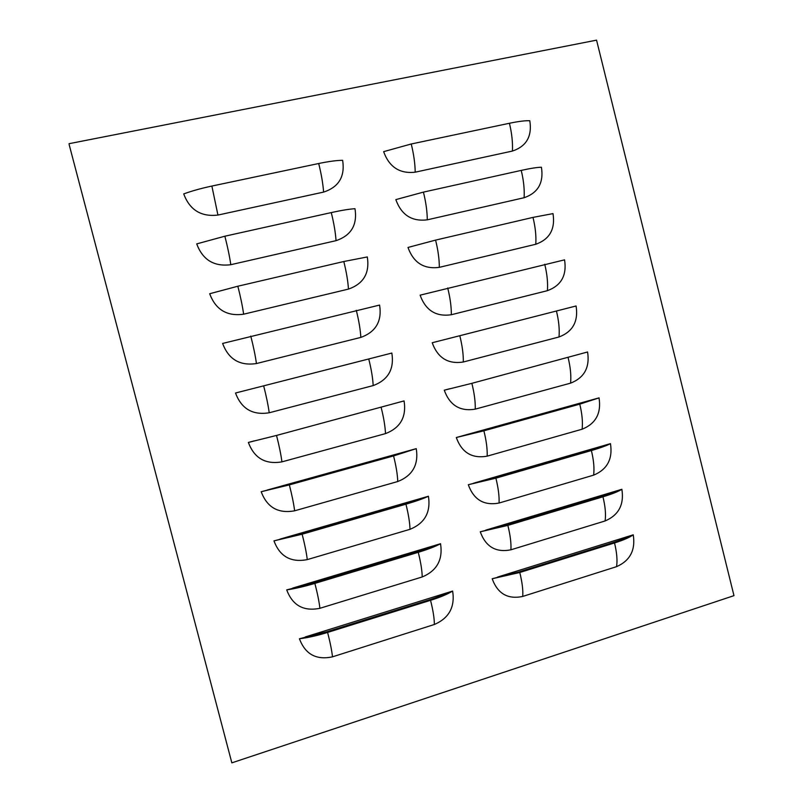 <?xml version="1.0" encoding="UTF-8"?>
<svg xmlns="http://www.w3.org/2000/svg" width="803" height="803" viewBox="0 0 803 803"><rect width="100%" height="100%" fill="white"/><g stroke="black" fill="none" stroke-linecap="round" stroke-linejoin="round"><path stroke-width="1.2" d="M69.158 144.61L231.846 762.85L69.158 144.61M69.028 143.697L596.559 40.15L733.972 595.645L231.846 762.85M497.609 577.056L628.157 536.404C624.654 538.452 619.605 540.509 613.01 542.587L518.537 572.037L492.189 578.742C497.619 593.668 507.787 599.57 522.723 596.438C523.195 590.265 522.211 582.285 519.792 572.489L492.189 578.742M485.695 530.161L616.764 490.824L601.497 496.585L506.643 525.082L480.264 531.797C485.695 546.773 495.913 552.775 510.909 549.804C511.31 543.35 510.296 535.21 507.857 525.393L480.264 531.797M473.76 483.145L605.342 445.123L589.944 450.463L494.708 477.996L468.3 484.721C473.75 499.757 484.008 505.87 499.054 503.039C499.386 496.314 498.332 488.023 495.893 478.166L468.3 484.721M461.785 435.999L593.889 399.302L578.361 404.21L456.305 437.525C461.775 452.621 472.064 458.824 487.17 456.154C487.441 449.148 486.347 440.696 483.898 430.809L456.305 437.525M449.77 388.732L444.27 390.198C449.76 405.344 460.089 411.668 475.256 409.139C475.456 401.851 474.332 393.249 471.863 383.332L444.27 390.198M437.735 341.335L432.215 342.74C437.715 357.947 448.084 364.371 463.311 362.002C463.441 354.434 462.277 345.671 459.808 335.724L432.215 342.74M305.331 636.93L447.1 592.785C442.573 595.184 436.722 597.512 429.555 599.771L326.901 631.76L299.439 638.756C305.25 654.274 316.262 660.297 332.492 656.834C331.85 650.751 330.214 642.621 327.604 632.433C317.416 635.574 308.021 637.682 299.439 638.756M292.643 588.107L434.995 545.388L417.299 551.912L314.234 582.878L286.721 589.884C292.553 605.462 303.614 611.595 319.905 608.293C319.182 601.909 317.506 593.608 314.886 583.39C304.658 586.431 295.273 588.599 286.721 589.884M279.916 539.154L422.85 497.86L405.013 503.933L301.516 533.854L273.974 540.871C279.825 556.509 290.927 562.752 307.278 559.611C306.485 552.936 304.769 544.464 302.139 534.216L273.974 540.871M267.158 490.061L410.664 450.202L392.687 455.813L288.779 484.691L261.196 491.717C267.058 507.416 278.199 513.779 294.621 510.808C293.747 503.822 291.991 495.19 289.351 484.892L261.196 491.717M254.36 440.837L248.368 442.433C254.26 458.192 265.442 464.666 281.933 461.855C280.98 454.568 279.183 445.765 276.523 435.437L248.368 442.433M241.522 391.473L235.52 393.008C241.422 408.827 252.654 415.422 269.206 412.772C268.172 405.184 266.335 396.21 263.665 385.841L235.52 393.008M628.157 536.404L633.256 534.818C635.635 550.125 630.064 560.735 616.553 566.657L522.723 596.438M616.764 490.824L621.873 489.288C624.262 504.625 618.671 515.175 605.101 520.956L510.909 549.804M605.342 445.123L610.471 443.637C612.87 458.995 607.249 469.494 593.618 475.145L499.054 503.039M593.889 399.302L599.038 397.876C601.437 413.254 595.796 423.703 582.115 429.214L487.17 456.154M582.406 353.37L587.575 351.985C589.974 367.393 584.313 377.781 570.572 383.151L475.256 409.139M570.883 307.308L576.082 305.983C578.491 321.411 572.8 331.739 559.008 336.979L463.311 362.002M564.559 259.851C566.968 275.309 561.257 285.587 547.405 290.676L451.336 314.736C436.049 316.954 425.64 310.43 420.12 295.163L564.559 259.851M553.006 213.608C555.415 229.086 549.674 239.304 535.782 244.263L439.321 267.349C423.974 269.406 413.525 262.772 407.994 247.454L435.587 240.107L533.001 217.392L553.006 213.608M541.423 167.235C543.842 182.743 538.07 192.901 524.118 197.719L427.286 219.831C411.869 221.728 401.39 214.993 395.829 199.616L423.422 192.118L521.227 170.397C530.381 168.379 537.117 167.325 541.423 167.235M529.799 120.741C532.228 136.279 526.437 146.377 512.424 151.054L415.211 172.183C399.733 173.93 389.214 167.084 383.643 151.647L411.236 143.988L509.423 123.271C518.618 121.353 525.413 120.52 529.799 120.741M447.1 592.785L452.631 591.058C455.13 606.988 449.048 618.129 434.373 624.483L332.492 656.834M434.995 545.388L440.536 543.721C443.045 559.681 436.942 570.762 422.207 576.966L319.905 608.293M422.85 497.86L428.411 496.244C430.93 512.234 424.787 523.255 410.002 529.318L307.278 559.611M410.664 450.202L416.255 448.646C418.775 464.656 412.612 475.617 397.756 481.529L294.621 510.808M398.459 402.413L404.07 400.918C406.599 416.958 400.396 427.858 385.49 433.62L281.933 461.855M386.213 354.494L391.844 353.059C394.373 369.129 388.16 379.97 373.184 385.581L269.206 412.772M379.588 305.07C382.128 321.17 375.874 331.94 360.838 337.401L256.438 363.548C239.816 366.027 228.544 359.322 222.622 343.443L379.588 305.07M367.302 256.95C369.842 273.07 363.568 283.79 348.462 289.1L243.64 314.194C226.948 316.502 215.636 309.687 209.693 293.737L237.839 286.229L343.794 261.517L367.302 256.95M354.976 208.7C357.526 224.85 351.222 235.5 336.055 240.659L230.812 264.699C214.05 266.837 202.687 259.901 196.725 243.891L224.87 236.212L331.258 212.584C341.245 210.386 349.144 209.091 354.976 208.7M342.62 160.319C345.17 176.489 338.836 187.089 323.619 192.088L217.934 215.063C201.111 217.031 189.709 209.984 183.726 193.904C191.927 190.923 201.312 188.314 211.872 186.055L318.691 163.511C328.718 161.423 336.698 160.359 342.62 160.319M633.256 534.818C629.622 537.438 623.379 540.148 614.526 542.948L519.792 572.489M621.873 489.288C618.169 491.597 611.866 494.096 602.963 496.806L507.857 525.393M610.471 443.637C606.677 445.635 600.313 447.933 591.379 450.543L495.893 478.166M599.038 397.876L579.766 404.16L483.898 430.809M587.575 351.985L471.863 383.332M576.082 305.983L459.808 335.724M452.631 591.058C447.562 594.19 440.205 597.271 430.549 600.323L327.604 632.433M440.536 543.721C435.377 546.512 427.949 549.372 418.263 552.323L314.886 583.39M428.411 496.244C423.161 498.703 415.663 501.343 405.937 504.184L302.139 534.216M416.255 448.646L393.57 455.923L289.351 484.892M404.07 400.918L276.523 435.437M391.844 353.059L263.665 385.841M616.553 566.657C617.537 560.444 616.855 552.534 614.526 542.948M605.101 520.956C606.024 514.482 605.311 506.432 602.963 496.806M593.618 475.145C594.481 468.4 593.738 460.199 591.379 450.543M582.115 429.214C582.908 422.197 582.125 413.846 579.766 404.16M570.572 383.151C571.304 375.874 570.491 367.372 568.122 357.656M559.008 336.979C559.671 329.431 558.818 320.778 556.439 311.022M451.336 314.736C451.396 306.887 450.192 297.973 447.713 287.976M547.405 290.676C548.007 282.857 547.124 274.054 544.735 264.267M439.321 267.349C439.321 259.218 438.067 250.134 435.587 240.107M535.782 244.263C536.314 236.162 535.39 227.209 533.001 217.392M427.286 219.831C427.206 211.41 425.921 202.175 423.422 192.118M524.118 197.719C524.59 189.347 523.626 180.243 521.227 170.397M415.211 172.183C415.061 163.471 413.736 154.076 411.236 143.988M512.424 151.054C512.836 142.412 511.832 133.147 509.423 123.271M434.373 624.483C434.343 618.35 433.068 610.3 430.549 600.323M422.207 576.966C422.097 570.542 420.782 562.331 418.263 552.323M410.002 529.318C409.821 522.602 408.466 514.231 405.937 504.184M397.756 481.529C397.505 474.533 396.11 466.001 393.57 455.923M385.49 433.62C385.159 426.333 383.724 417.63 381.174 407.522M373.184 385.581C372.783 378.002 371.307 369.129 368.748 358.991M256.438 363.548C255.334 355.659 253.447 346.505 250.777 336.106M360.838 337.401C360.376 329.531 358.851 320.497 356.291 310.319M243.64 314.194C242.456 305.993 240.529 296.668 237.839 286.229M348.462 289.1C347.93 280.93 346.364 271.735 343.794 261.517M230.812 264.699C229.548 256.177 227.57 246.682 224.87 236.212M336.055 240.659C335.443 232.197 333.847 222.832 331.258 212.584M217.934 215.063L211.872 186.055M323.619 192.088C322.926 183.325 321.29 173.799 318.691 163.511"/></g></svg>
